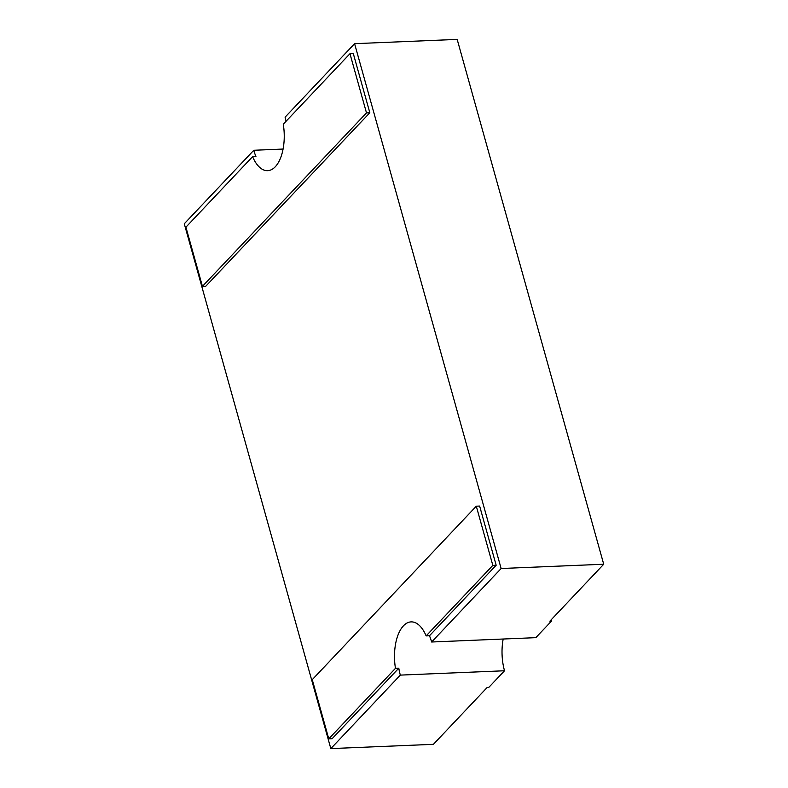 <?xml version="1.0" encoding="UTF-8"?>
<svg xmlns="http://www.w3.org/2000/svg" width="788" height="788" viewBox="0 0 788 788"><rect width="100%" height="100%" fill="white"/><g stroke="black" fill="none" stroke-linecap="round" stroke-linejoin="round"><path stroke-width="1.18" d="M398.797 668.194L395.468 668.332L328.773 738.849L332.112 738.711L398.797 668.194A36.839 18.094 -92.4 0 0 400.324 675.109L504.517 670.765L488.856 687.323L487.26 687.382L433.41 744.325L330.822 748.6L184.284 223.762L253.785 150.272A36.839 18.094 87.6 0 0 255.933 156.517L252.603 156.654L185.919 227.171L202.437 286.359L205.776 286.221L369.828 112.753L353.3 53.564L349.961 53.702L283.276 124.218A36.839 18.094 87.6 0 1 267.634 170.671A36.839 18.094 87.6 0 1 252.603 156.654M400.324 675.109L330.822 748.6M501.129 568.512L431.627 642.003L535.82 637.659L551.472 621.111L549.866 621.18L603.716 564.238L501.129 568.512L354.59 43.675L457.178 39.4L603.716 564.238M492.825 565.38L426.141 635.896L429.47 635.758L496.164 565.242L492.825 565.38L476.297 506.191L479.636 506.054L496.164 565.242M286.083 121.253A36.839 18.094 87.6 0 0 285.089 117.166L354.59 43.675M431.627 642.003A36.839 18.094 -92.4 0 0 429.47 635.758M283.079 149.05L253.785 150.272M202.437 286.359L366.489 112.891L369.828 112.753M366.489 112.891L349.961 53.702M328.773 738.849L312.255 679.66L476.297 506.191M426.141 635.896A36.839 18.094 -92.4 0 0 411.109 621.89A36.839 18.094 -92.4 0 0 395.468 668.332M504.517 670.765A36.839 18.094 87.6 0 1 503.187 639.019M551.472 621.111A73.678 36.199 -92.4 0 0 551.117 619.861"/></g></svg>
